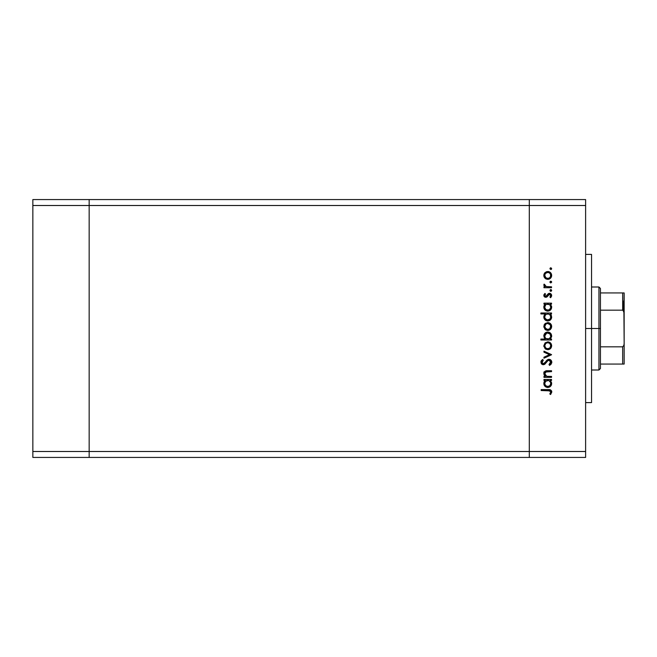 <?xml version="1.0" encoding="UTF-8"?>
<svg xmlns="http://www.w3.org/2000/svg" width="657" height="657" viewBox="0 0 657 657"><rect width="100%" height="100%" fill="white"/><g stroke="black" fill="none" stroke-linecap="round" stroke-linejoin="round"><path stroke-width="0.99" d="M529.304 199.572L89.163 199.572L89.163 205.501L89.163 199.572L32.85 199.572L32.85 205.501L32.85 199.572L585.617 199.572L585.617 205.501L529.304 205.501L529.304 199.572L529.304 205.501L529.304 199.572L529.304 205.501L89.163 205.501L529.304 205.501L529.304 451.499L529.304 205.501L529.304 451.499L529.304 205.501L585.617 205.501L585.617 451.499L585.617 199.572L529.304 199.572M529.304 457.428L529.304 451.499L89.163 451.499L89.163 205.501L89.163 451.499L585.617 451.499L585.617 457.428L529.304 457.428L529.304 451.499L529.304 457.428L585.617 457.428L585.617 451.499L529.304 451.499L529.304 457.428L89.163 457.428L89.163 451.499L89.163 457.428L529.304 457.428M89.163 457.428L89.163 199.572L89.163 205.501L32.85 205.501L89.163 205.501L89.163 451.499L32.85 451.499L32.85 205.501L32.85 451.499L89.163 451.499L89.163 457.428L32.85 457.428L32.85 451.499L32.85 457.428L89.163 457.428M591.546 328.5L585.617 328.5L591.546 328.5L591.546 254.399L591.546 402.601L591.546 328.5L598.954 328.5L598.954 369.998L598.954 328.5L591.546 328.5M551.535 376.436L551.535 377.364L551.535 376.436L551.535 377.364L543.955 377.364L543.955 376.436L545.318 376.436L544.21 375.18L543.914 372.782L545.023 371.238L546.69 370.753L551.535 370.72L551.535 371.648L545.614 371.993L544.752 373.71L545.466 375.5L547.01 376.346L551.535 376.436L546.755 376.289L544.752 373.71L546.246 371.755L551.535 371.648L551.535 370.72L547.659 370.72C545.433 370.523 544.16 371.468 543.824 373.554L545.318 376.436L543.955 376.436L543.955 377.364L551.535 377.364L543.955 377.364L543.955 376.436M551.798 362.245C551.666 360.479 550.73 359.494 548.989 359.28L550.648 359.847L551.757 361.678L551.149 364.15L549.761 365.276L549.006 364.52L550.188 363.6L550.73 362.056L550.27 360.849L549.203 360.225L547.683 360.808L544.349 364.495L542.83 364.684L541.278 363.584L541.023 361.334L542.649 359.412L543.29 360.258L541.976 362.557L543.273 363.797L544.472 363.255L547.256 359.921L548.989 359.28L543.273 363.797L541.959 362.278L543.29 360.258L542.649 359.412L540.892 362.179L543.314 364.734L544.891 364.15L547.963 360.578L548.981 360.208L550.738 362.245L549.006 364.52L549.531 365.399L551.798 362.245L549.531 365.399L549.006 364.52L550.706 361.876M543.955 352.177L543.955 351.167L551.535 354.624L543.955 358.213L543.955 357.211L549.474 354.69L543.955 352.177L543.955 351.167L551.535 354.624L543.955 351.167L543.955 352.177L549.474 354.69L543.955 357.211L543.955 358.213L551.535 354.755L543.955 358.213L543.955 357.211M547.766 349.705L545.072 348.662L543.824 345.779L545.072 342.897L547.766 341.854L550.541 342.995L551.666 345.779L550.55 348.563L547.766 349.705C550.172 349.483 551.469 348.169 551.666 345.779C551.469 343.381 550.164 342.075 547.766 341.854L545.072 342.897L543.824 345.779L545.072 348.662L547.766 349.705M547.396 330.405L544.784 329.091L543.84 326.086L545.351 323.375L548.152 322.587L551.042 324.303L551.65 326.874L550.55 329.272L547.766 330.422C550.172 330.2 551.469 328.886 551.666 326.488C551.469 324.098 550.164 322.792 547.766 322.571L545.072 323.614L543.824 326.488L545.072 329.379L548.152 330.405M545.006 304.363L543.955 304.084L543.955 303.156L551.535 303.156L551.535 304.084L550.221 304.084L551.584 306.302L551.379 308.7L549.244 310.851L547.338 311.114L545.54 310.457L544.103 308.667L543.824 307.156L544.193 305.423L545.359 304.084L543.824 307.156C544.029 309.562 545.335 310.884 547.724 311.131C550.131 310.909 551.445 309.595 551.666 307.18L550.221 304.084L551.535 304.084L551.535 303.156L543.955 303.156L543.955 304.084L543.955 303.156L551.535 303.156L551.535 304.084M549.942 268.639L550.804 267.777L551.666 268.639L551.412 269.255L549.999 268.976L550.188 268.031L550.968 267.793L551.666 268.639L550.804 267.777L549.942 268.639L550.804 269.51L549.942 268.639L550.804 267.777L551.65 268.812M550.541 278.215L547.396 279.332L544.53 277.706L543.84 275.825L544.127 273.846L546.32 271.76L548.152 271.522L549.95 272.154L551.601 274.651L551.404 276.934L550.55 278.207L547.766 279.348C550.172 279.126 551.469 277.821 551.666 275.423C551.469 273.025 550.164 271.719 547.766 271.505L545.072 272.54L543.824 275.423L544.784 278.026M549.942 282.075L550.804 281.212L551.666 282.075L550.804 282.937L549.942 282.075L550.804 281.212L551.65 282.247L550.632 282.921L549.999 282.411L550.188 281.467L551.601 281.746L550.804 281.212L549.942 282.075L550.804 282.937L549.958 281.902M551.535 286.797L551.535 287.725L551.535 286.797L551.535 287.725L543.955 287.725L543.955 286.797L545.072 286.797L543.922 285.516L544.078 284.136L546.098 286.542L551.535 286.797L546.386 286.633L544.078 284.136L543.824 284.949L545.072 286.797L543.955 286.797L543.955 287.725L551.535 287.725L543.955 287.725L543.955 286.797M549.942 290.451L550.804 289.589L551.666 290.451L550.804 291.322L549.942 290.451L550.804 289.589L551.666 290.451L551.133 291.256L550.188 291.067L549.958 290.287L550.467 289.655L551.412 289.844L551.666 290.451L550.804 289.589L549.942 290.451L550.632 291.306M546.115 297.284L544.85 297.087L543.963 296.143L543.914 294.829L544.899 293.449L545.548 294.081L544.768 295.584L545.573 296.356L546.525 296.061L548.866 293.4L550.328 293.474L551.519 294.681L551.601 296.151L550.64 297.703L549.942 297.087L550.656 295.092L549.638 294.254L548.726 294.558L546.977 296.956L545.811 297.301L546.977 296.956L549.515 294.246L550.738 295.584L549.942 297.087L550.64 297.703L551.666 295.535L549.474 293.309L548.308 293.663L545.77 296.373L544.752 295.387L545.548 294.081L544.899 293.449L543.824 295.387L545.811 297.301L546.977 296.956M540.892 313.931L545.417 313.931L540.892 313.931L540.892 312.995L551.535 312.995L551.535 313.931L550.221 313.931L551.313 315.303L551.601 317.799L551.009 319.22L549.244 320.69L546.213 320.673L544.464 319.195L543.914 316.099L545.417 313.931L543.824 316.994C544.029 319.401 545.335 320.731 547.724 320.977C550.131 320.747 551.445 319.433 551.666 317.027L550.221 313.931L551.535 313.931L551.535 312.995L540.892 312.995L540.892 313.931L540.892 312.995L551.535 312.995L551.535 313.931M551.535 339.061L550.131 339.061L551.535 339.061L551.535 339.998L540.892 339.998L540.892 339.061L545.326 339.061L544.21 337.698L543.889 335.201L544.965 333.173L546.608 332.171L549.268 332.311L551.182 334.06L551.576 336.885L550.131 339.061L551.666 335.998C551.461 333.592 550.155 332.261 547.757 332.015C545.351 332.245 544.037 333.559 543.824 335.973L545.326 339.061L540.892 339.061L540.892 339.998L551.535 339.998L551.535 339.061L551.535 339.998L540.892 339.998L540.892 339.061M545.006 380.707L543.955 380.428L543.955 379.491L551.535 379.491L551.535 380.428L550.221 380.428L551.584 382.645L551.379 385.043L549.244 387.187L547.338 387.458L545.54 386.792L544.103 385.01L543.824 383.491L544.193 381.758L545.359 380.428L543.824 383.491C544.029 385.897 545.335 387.228 547.724 387.474C550.131 387.252 551.445 385.93 551.666 383.524L550.221 380.428L551.535 380.428L551.535 379.491L543.955 379.491L543.955 380.428L543.955 379.491L551.535 379.491L551.535 380.428M550.607 394.52L549.802 393.978L550.738 391.966L550.155 390.866L541.163 390.529L541.163 389.601L550.632 389.938L551.798 392.024L550.607 394.52L549.802 393.978L550.738 391.966L549.802 393.978L550.607 394.52L551.798 392.024C551.453 390.127 550.246 389.322 548.168 389.601L541.163 389.601L541.163 390.529L548.061 390.529L550.673 391.556M550.804 269.51L551.666 268.639M551.412 269.255L550.977 269.485M543.897 276.227L544.127 277.008M543.84 275.825L543.84 275.012M544.784 272.827L543.897 274.585M545.072 272.54L547.766 271.505M549.268 271.793L548.529 271.571M549.942 272.154L550.533 272.639M551.601 276.203L551.395 276.934M545.359 278.543L547.396 279.332M546.304 279.085L545.68 278.773M548.529 279.274L549.268 279.061M549.95 278.691L550.55 278.207M545.86 277.739L547.774 278.42L549.433 277.919L550.525 276.572L550.517 274.265M545.22 273.829L544.752 275.423C544.932 273.599 545.942 272.606 547.774 272.433L545.655 273.296L546.616 272.655M550.525 274.281L549.433 272.926L547.774 272.433C549.597 272.598 550.582 273.599 550.738 275.423C550.582 277.254 549.597 278.248 547.774 278.42C545.942 278.248 544.932 277.254 544.752 275.423L545.868 277.747M550.188 281.467L550.623 281.229M550.632 281.229L551.272 281.352M550.804 282.937L551.666 282.075L550.804 282.937M544.078 284.136L543.824 284.949L544.078 284.136L544.883 284.645L544.793 285.417M544.883 284.645L544.752 285.122M545.844 286.444L548.061 286.789M548.201 286.789L547.683 286.772M550.632 289.606L551.133 289.655M551.666 290.451L550.804 291.322L551.609 290.78M543.84 295.1L544.07 294.459M544.899 293.449L545.548 294.081L544.768 295.584M545.006 294.648L544.752 295.387L545.77 296.373L547.051 295.363M544.76 295.289L545.77 296.373L547.1 295.28M545.392 296.299L546.525 296.061M549.761 293.326L550.32 293.465M550.714 293.687L551.404 294.451M550.64 297.703L549.942 297.087L550.673 296.011M549.761 294.27L550.722 295.798L550.665 295.124M548.193 295.33L549.515 294.246L548.669 294.623M544.398 296.767L545.047 297.178M544.144 296.479L543.856 295.773M548.866 293.4L548.439 293.589M550.221 304.084L550.853 304.725M551.658 306.959L551.584 306.31M551.666 307.18L551.009 309.381M550.517 309.973L549.827 310.539M543.824 307.156L543.84 306.704M543.856 306.573L544.012 305.866M543.955 304.084L545.121 304.273M544.809 306.49L545.606 304.971L544.752 307.139C544.899 305.275 545.901 304.257 547.757 304.084C549.605 304.257 550.599 305.283 550.738 307.148L549.884 304.963M550.065 309.077L550.681 307.739L549.334 309.718L547.059 310.129L545.606 309.291L544.768 307.435L545.852 309.521L548.39 310.129M547.396 310.186L546.427 309.89M545.992 309.628L545.17 308.733M545.606 304.971L546.591 304.306L545.606 304.971M549.449 304.585L546.591 304.306M550.509 308.314L550.738 307.148C550.566 308.987 549.564 310.005 547.733 310.203C545.901 310.005 544.908 308.987 544.752 307.139L544.801 307.731M546.977 310.104L549.038 309.882L550.238 308.831M546.361 309.858L546.887 310.079M551.658 316.805L551.65 317.413M551.379 318.555L551.009 319.228M550.517 319.819L549.244 320.69M549.81 320.394L547.724 320.977M545.868 320.509L545.236 320.058M544.949 319.795L544.464 319.195M544.103 318.514L543.856 317.553M543.824 316.994L543.84 316.543M543.856 316.452L544.226 315.27M544.234 315.245L544.743 314.531M548.923 314.145L546.575 314.153M545.606 314.818L546.591 314.145L545.236 315.278L544.752 316.986C544.899 315.114 545.901 314.095 547.757 313.931L547.757 313.931C549.605 314.103 550.599 315.122 550.738 316.994L549.884 314.802M549.868 319.138L547.059 319.967L544.965 318.144L545.852 319.368L547.733 320.049L549.474 319.466L550.509 318.152M547.396 320.025L546.427 319.729M545.992 319.466L545.17 318.571M545.236 315.278L544.809 316.337M550.065 318.916L550.738 316.994C550.566 318.826 549.564 319.844 547.733 320.049C545.901 319.844 544.908 318.826 544.752 316.986L544.965 318.144M543.897 327.301L545.351 323.375M549.95 323.228L550.533 323.704M551.239 324.624L551.601 325.724M550.541 329.28L549.942 329.765M546.304 330.151L545.433 329.674M544.53 324.213L544.127 324.911M544.982 325.346L545.86 324.18L544.752 326.496C544.932 324.673 545.942 323.671 547.774 323.507C545.942 323.671 544.932 324.673 544.752 326.496L545.868 328.812M546.895 323.622L545.86 324.18M550.254 324.829L547.774 323.507C549.597 323.671 550.582 324.673 550.738 326.496L549.999 324.484M550.689 327.079L550.738 326.496C550.582 328.319 549.597 329.321 547.774 329.486L549.893 328.623L550.689 325.913M545.261 328.163L547.774 329.486C545.942 329.321 544.932 328.319 544.752 326.496L544.809 327.079M543.832 336.195L543.84 335.587M543.889 335.193L544.382 333.912M551.666 335.998L551.642 336.45M551.198 334.085L550.533 333.198M546.386 338.757L545.606 338.183M550.681 336.614L550.738 336.006C550.591 337.879 549.589 338.897 547.733 339.061L547.733 339.061C545.885 338.881 544.891 337.862 544.752 335.998L545.236 337.69M546.608 333.189L544.752 335.998C544.924 334.158 545.926 333.14 547.757 332.943L549.884 333.855L547.166 333.009L545.63 333.855L544.883 335.119M550.623 336.893L549.416 338.569M546.041 338.56L548.907 338.848M550.525 337.189L550.673 336.655M547.757 332.943C549.589 333.148 550.582 334.167 550.738 336.006C550.582 334.167 549.589 333.148 547.757 332.943L547.166 333.009M543.824 345.779L543.897 346.584M549.95 342.511L550.541 342.995M550.541 348.563L549.942 349.048M546.304 349.442L545.433 348.957M545.86 348.095L547.774 348.768L549.893 347.906L550.738 345.779L549.999 343.767M544.982 344.629L545.647 343.66L544.752 345.779C544.932 343.956 545.942 342.954 547.774 342.79L547.182 342.839L547.774 342.79C545.942 342.954 544.932 343.956 544.752 345.779L545.647 347.898M546.616 343.003L545.647 343.66M548.932 343.02L547.774 342.79C549.597 342.954 550.582 343.956 550.738 345.779C550.582 347.602 549.597 348.604 547.774 348.768C545.942 348.604 544.932 347.61 544.752 345.779L544.809 346.37M550.254 344.112L549.884 343.652M545.269 347.463L545.868 348.103M551.79 362.533L551.708 363.009M550.476 361.161L549.211 360.225L547.683 360.808L549.195 360.225M542.83 364.684L541.631 364.052M541.565 363.986L541.269 363.576M540.925 361.752L541.319 360.709M541.409 360.57L541.762 360.159M542.649 359.412L543.043 360.447M542.575 360.874L542.033 362.836M544.333 363.387L543.47 363.789M544.612 363.116L545.138 362.434M545.45 361.999L545.967 361.293M546.312 360.865L546.731 360.397M547.478 359.765L548.455 359.338M551.001 360.184L550.09 359.51M544.694 375.87L543.848 373.989M543.832 373.759L544.045 372.412M543.881 372.921L544.571 371.616M544.448 371.747L545.614 370.95M545.975 370.86L547.084 370.729M546.304 370.803L551.535 370.72L551.535 371.648M547.536 371.648L545.77 371.919M546.64 371.698L547.1 371.665M545.589 372.01L545.121 372.429M544.834 373.045L544.784 374.129M545.844 375.845L546.345 376.149M546.369 376.157L547.01 376.346M546.755 376.289L548.792 376.436M551.601 384.296L549.236 387.187L550.517 386.316M547.724 387.474L546.985 387.408M544.111 385.018L543.856 384.049M543.914 382.588L544.16 381.84M543.955 380.428L545.121 380.608M551.009 385.725L551.379 385.043M548.357 380.477L545.606 381.315L546.591 380.641M549.901 381.315L550.517 382.325L548.923 380.641M549.852 385.643L550.681 384.082L549.868 385.634L547.987 386.53L545.606 385.634L544.768 383.778L544.973 384.657M547.396 386.521L546.427 386.234M545.992 385.963L547.733 386.546L549.868 385.634M545.614 381.306L544.752 383.483C544.899 381.61 545.901 380.592 547.757 380.428L547.757 380.428C549.605 380.6 550.599 381.618 550.738 383.491L550.517 382.317M545.236 381.774L544.809 382.834M550.065 385.413L550.738 383.491C550.566 385.322 549.564 386.341 547.733 386.546C545.901 386.349 544.908 385.322 544.752 383.483L544.801 384.074M545.179 385.068L544.965 384.641M541.163 390.529L541.163 389.601L548.168 389.601M550.04 389.741L549.424 389.65M551.527 390.816L551.74 391.4M550.295 393.215L550.738 391.966M550.328 391.005L549.761 390.677M549.285 390.587L548.061 390.537M550.689 276.006L550.689 274.84M549.893 273.304L549.433 272.926M548.915 272.655L547.478 272.45M544.982 274.273L544.809 276.014M545.261 277.09L545.647 277.541M546.616 278.198L548.357 278.363M550.681 307.739L550.681 306.556M548.357 304.134L547.462 304.101M544.801 306.548L544.768 307.435M550.738 316.994L550.681 316.395M549.901 314.818L549.449 314.432M548.357 313.98L547.757 313.931M544.801 316.387L544.801 317.569M545.852 319.368L548.406 319.967M548.915 323.729L547.182 323.556M546.616 329.272L548.357 329.436M544.752 335.998L544.85 336.778M546.567 338.84L547.733 339.061M548.028 339.053L549.876 338.174M550.722 336.31L549.884 333.855M550.689 346.362L550.689 345.196M549.893 343.652L548.915 343.011M548.357 342.839L547.774 342.79M546.616 348.555L548.357 348.719M550.681 384.082L550.681 382.9M544.801 382.883L544.768 383.778M545.852 385.864L547.224 386.497M547.733 386.546L548.406 386.464M544.078 372.864L543.824 372.051L544.078 372.864M623.263 301.087L623.263 310.441L623.263 301.087M622.672 364.068L600.441 364.068L600.441 328.5L598.954 328.5L598.954 287.002L598.954 328.5L600.441 328.5L600.441 368.511L600.441 364.068L624.15 364.068L624.15 343.324L623.904 345.336L622.672 346.83L600.441 346.83L622.672 346.83L622.672 364.068L622.672 346.83L623.904 345.336L624.15 343.324L624.15 364.068L623.148 364.068L623.904 364.068M622.672 310.17L600.441 310.17L600.441 328.5L600.441 288.489L600.441 310.17L622.672 310.17L623.904 311.656L624.15 343.324L624.15 292.932L600.441 292.932L622.672 292.932L622.672 310.17L622.672 292.932L624.134 292.932L623.92 311.73M623.148 310.342L624.134 313.167L623.904 311.656M585.617 402.601L591.546 402.601M585.617 254.399L591.546 254.399M600.441 368.511L598.954 369.998L591.546 369.998M591.546 287.002L598.954 287.002L600.441 288.489"/></g></svg>
